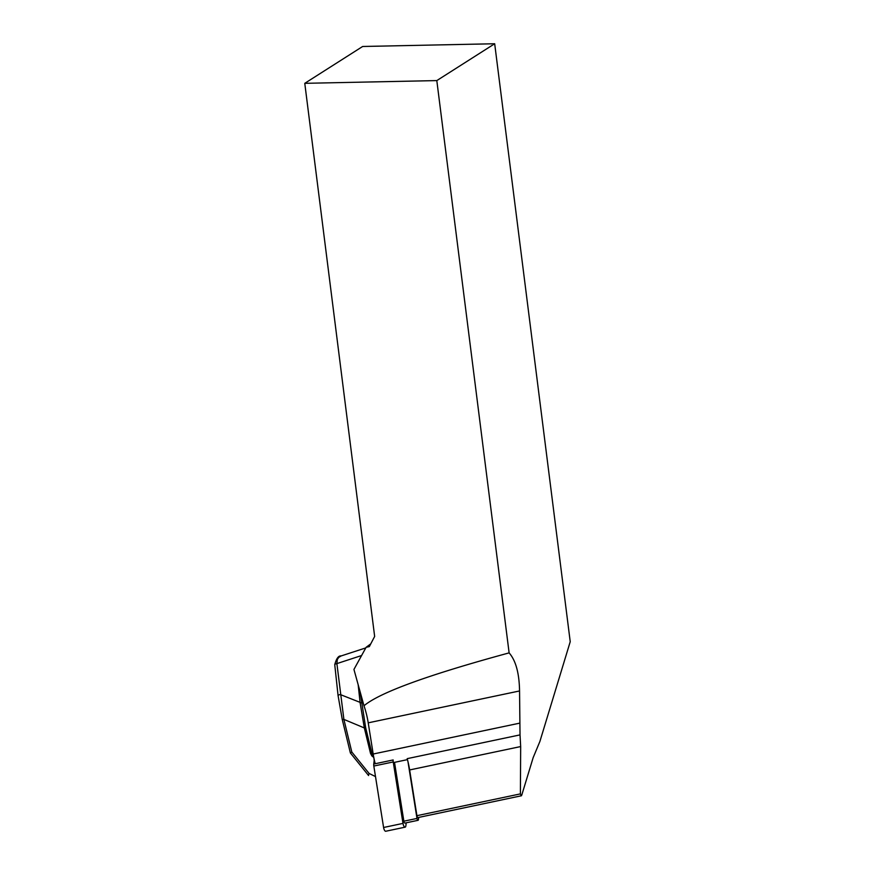<?xml version="1.0" encoding="UTF-8"?>
<svg xmlns="http://www.w3.org/2000/svg" width="875" height="875" viewBox="0 0 875 875"><rect width="100%" height="100%" fill="white"/><g stroke="black" fill="none" stroke-linecap="round" stroke-linejoin="round"><path stroke-width="1.31" d="M375.211 763.733A38.587 14.219 -101.9 0 1 373.188 754.02L368.222 722.837A38.587 14.219 78.1 0 0 363.989 705.775C379.597 692.584 427.973 674.953 509.119 652.881C515.791 660.527 519.269 673.214 519.553 690.955L520.023 734.891L407.181 758.658A38.587 14.219 -101.9 0 1 407.991 761.764A38.587 14.219 -101.9 0 1 409.631 769.956L416.916 815.686A1.816 0.667 78.1 0 0 417.988 817.567L521.423 795.769M393.334 762.606L407.444 759.631M363.989 705.775L353.938 669.43L366.133 647.292L370.759 643.869M366.133 647.292L369.327 646.603L374.653 636.453L304.773 83.322L436.811 80.588L509.119 652.881M520.023 734.891L520.669 746.561L520.395 793.888L521.248 795.812L521.763 795.102L533.159 757.641L539.897 741.453L570.227 641.714L494.681 43.75L362.644 46.484L304.773 83.322M436.811 80.588L494.681 43.75M365.794 647.905L341.119 655.944L338.734 657.377L337.334 659.444L336.886 663.589L343.886 719.392L351.816 752.03L350.383 752.97L368.583 775.534M360.128 691.83L365.641 727.595L371.831 753.091L370.53 753.441L364.339 727.945L343.886 719.392L342.267 719.545L350.361 752.905M351.816 752.03L369.086 773.434L368.506 775.327M375.878 778.925L375.473 776.388M373.133 753.681L371.831 753.091L372.958 755.114L371.864 755.934L370.53 753.441M361.583 655.539L336.886 663.6A3.631 0.886 173.8 0 0 334.742 664.65L338.078 695.592L342.267 719.545M365.641 727.595L364.339 727.945L360.128 702.855L358.17 684.764M361.32 702.855L340.233 694.531A3.631 0.886 173.8 0 0 338.078 695.592M373.8 757.455L371.864 755.934M418.698 817.414L418.425 819.645A1.816 0.667 -101.9 0 1 418.064 820.312A1.816 0.667 -101.9 0 1 416.992 818.431L407.991 761.764M418.064 820.312L404.939 823.08A1.816 0.667 -101.9 0 1 403.856 821.198L394.516 762.355M406.23 822.806L405.858 825.814A3.631 1.334 -101.9 0 1 405.136 827.159A3.631 1.334 -101.9 0 1 402.992 823.397L393.236 761.95A3.631 1.334 -101.9 0 1 393.159 759.948L373.756 764.039L374.27 759.773M405.136 827.159L385.733 831.25A3.631 1.334 -101.9 0 1 383.589 827.487L373.822 766.041A3.631 1.334 -101.9 0 1 373.756 764.039M368.222 722.837L519.553 690.955M519.367 723.22L373.188 754.02M520.669 746.561L409.631 769.956M520.395 793.888L416.916 815.686M369.086 773.434L375.233 776.453M374.205 760.353L373.844 757.663M336.886 663.589A3.631 0.886 173.8 0 0 334.742 664.639M403.856 821.198L416.992 818.431M393.236 761.95L373.822 766.041M402.992 823.397L383.589 827.487M341.119 655.944C338.559 655.55 336.427 658.448 334.742 664.65"/></g></svg>
